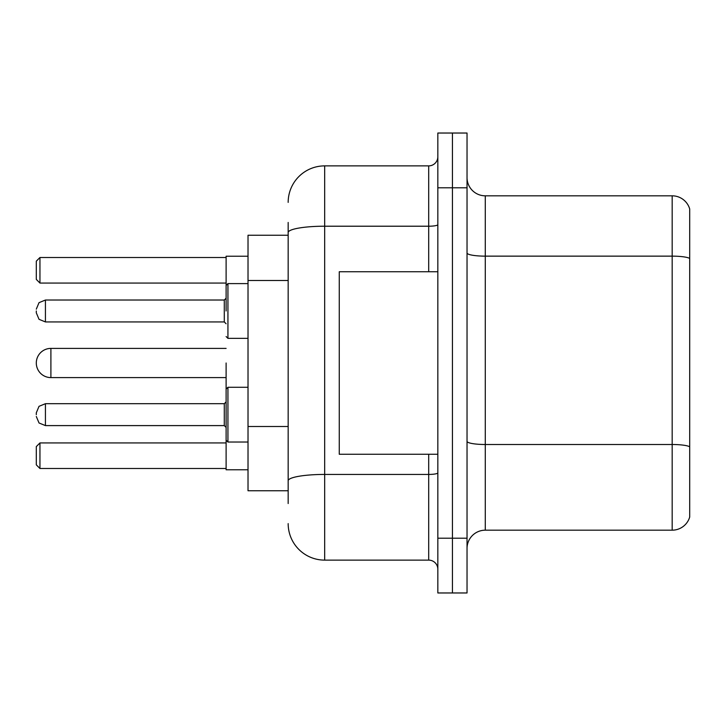 <?xml version="1.0" encoding="UTF-8"?>
<svg xmlns="http://www.w3.org/2000/svg" width="726" height="726" viewBox="0 0 726 726"><rect width="100%" height="100%" fill="white"/><g stroke="black" fill="none" stroke-linecap="round" stroke-linejoin="round"><path stroke-width="1.09" d="M288.168 267.712L288.168 232.556L288.168 235.242L248.02 235.242L248.02 490.758L288.168 490.758M288.168 503.535L288.168 222.465M437.832 538.211L437.832 592.97L452.434 592.97L452.434 538.211L452.434 592.97L467.036 592.97L467.036 538.211L452.434 538.211L452.434 187.789L452.434 538.211L437.832 538.211L437.832 187.789L452.434 187.789L452.434 133.03L452.434 187.789L467.036 187.789L467.036 538.211M467.036 187.789L467.036 133.03L437.832 133.03L437.832 187.789M288.168 202.391A36.5 36.5 0 0 1 324.676 165.882L324.676 560.118L428.703 560.118L428.703 454.258M324.676 165.882L428.703 165.882A9.129 9.129 0 0 0 437.832 156.762M288.168 487.11L288.168 439.275M437.832 569.238A9.129 9.129 0 0 0 428.703 560.118M324.676 560.118A36.5 36.5 0 0 1 288.168 523.609M467.036 548.439A18.25 18.25 0 0 1 485.286 530.18L672.176 530.18L672.176 195.82L485.286 195.82A18.25 18.25 0 0 1 467.036 177.561A18.25 18.25 0 0 0 485.286 195.82L485.286 530.18M689.7 208.961A18.25 18.25 0 0 0 672.176 195.82A18.25 18.25 0 0 1 689.7 208.961L689.7 517.039A18.25 18.25 0 0 1 672.176 530.18M689.7 258.683L689.7 457.18M226.113 348.398L50.902 348.398A14.602 14.602 0 0 0 36.3 363A14.602 14.602 0 0 1 50.902 348.398A14.602 14.602 0 0 0 36.3 363A14.602 14.602 0 0 1 50.902 348.398A14.602 14.602 0 0 0 36.3 363A14.602 14.602 0 0 1 50.902 348.398L50.902 377.602A14.602 14.602 0 0 1 36.3 363M437.832 271.742L339.269 271.742L339.269 454.258L437.832 454.258M226.113 363L226.113 469.767L248.02 469.767M248.02 256.233L226.113 256.233L226.113 310.982M39.948 468.497L36.3 464.84L36.3 446.59L39.948 442.942L39.948 468.497L226.113 468.497M39.948 442.942L226.113 442.942M39.948 283.058L36.3 279.41L36.3 261.16L39.948 257.503L39.948 283.058L226.113 283.058M39.948 257.503L226.113 257.503M226.113 414.655L226.113 389.1L227.937 387.276L227.937 442.025L226.113 440.201L226.113 414.655M36.3 414.655L36.3 412.831L36.3 414.655M36.3 310.982L36.3 312.806L36.3 310.982M288.168 280.49L248.02 280.49M288.168 426.498L248.02 426.498M437.832 472.844A9.129 1.588 0 0 1 428.703 474.432L324.676 474.432A36.5 6.334 180 0 0 288.168 480.775M288.168 232.556A36.5 6.334 180 0 1 324.676 226.213L428.703 226.213L428.703 165.882M428.703 271.742L428.703 226.213A9.129 1.588 0 0 0 437.832 224.624M689.7 258.429A18.25 3.167 180 0 0 672.176 256.142L485.286 256.142A18.25 3.167 -0 0 1 467.036 252.975M689.7 446.78A18.25 3.167 180 0 0 672.176 444.503L485.286 444.503A18.25 3.167 0 0 1 467.036 441.326M36.3 412.831L39.023 406.324L45.429 403.701L45.429 425.599L224.289 425.599L224.289 403.701L226.113 401.877M248.02 283.603L227.937 283.603L227.937 338.361L226.113 336.537M224.289 300.029L45.429 300.029L45.429 321.936L224.289 321.936L224.289 300.029L226.113 298.204M226.113 377.602L50.902 377.602M248.02 387.276L227.937 387.276L226.113 389.1M226.113 440.201L227.937 442.025L226.113 440.201L227.937 442.025L248.02 442.025M224.289 425.599L226.113 427.423M45.429 403.701L224.289 403.701M45.429 425.599L39.023 422.977L36.3 416.479M45.429 321.936L39.023 319.313L36.3 312.806M227.937 338.361L248.02 338.361M45.429 300.029L39.023 302.651L36.3 309.158M224.289 321.936L226.113 323.76M227.937 283.603L226.113 285.436"/></g></svg>
